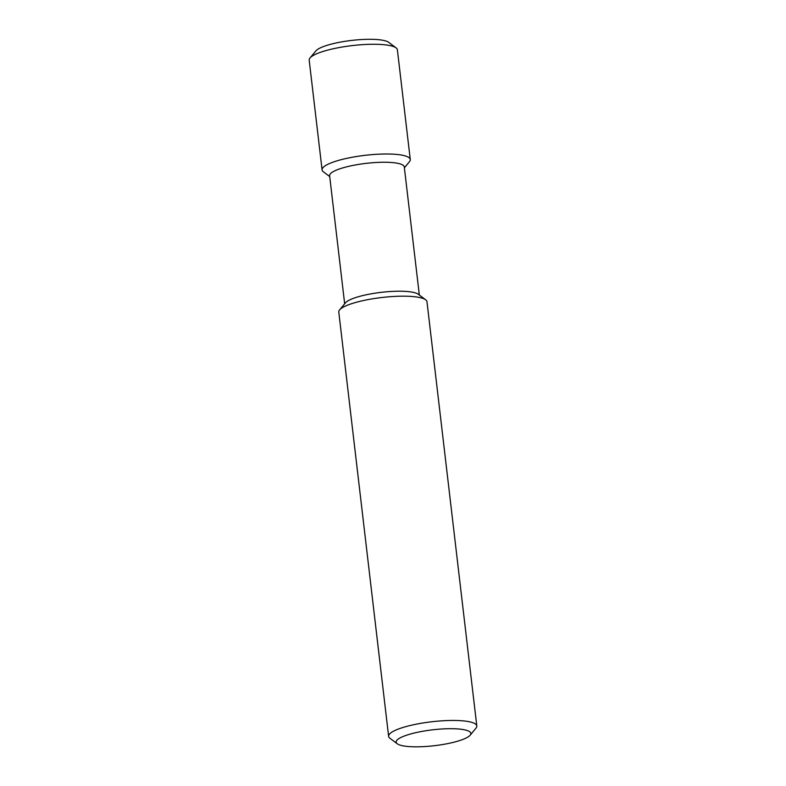 <?xml version="1.0" encoding="UTF-8"?>
<svg xmlns="http://www.w3.org/2000/svg" width="786" height="786" viewBox="0 0 786 786"><rect width="100%" height="100%" fill="white"/><g stroke="black" fill="none" stroke-linecap="round" stroke-linejoin="round"><path stroke-width="1.18" d="M419.164 731.943A37.59 7.988 173.3 0 0 397.254 743.772A37.59 7.988 173.3 0 0 434.422 745.698A37.59 7.988 173.3 0 0 470.136 735.215A37.59 7.988 173.3 0 0 457.138 728.887A37.59 7.988 173.3 0 0 419.164 731.943M470.136 735.215L475.992 728.141A44.399 9.442 173.3 0 0 476.807 725.979A44.399 9.442 173.3 0 0 415.784 724.279A44.399 9.442 173.3 0 0 388.618 736.335A44.399 9.442 173.3 0 0 389.915 738.25L397.254 743.772M476.807 725.979L426.975 301.706A44.399 9.442 173.3 0 0 425.678 299.8A44.399 9.442 173.3 0 0 365.952 300.016A44.399 9.442 173.3 0 0 339.601 309.91A44.399 9.442 173.3 0 0 338.786 312.071L388.618 736.335M425.678 299.8L418.339 294.278A37.59 7.988 173.3 0 0 367.769 294.465A37.59 7.988 173.3 0 0 345.457 302.836L339.601 309.91M419.331 295.025L404.279 166.927A37.59 7.988 173.3 0 0 352.619 165.492A37.59 7.988 173.3 0 0 329.619 175.691L344.661 303.799M404.387 167.801L409.457 161.68A44.399 9.442 173.3 0 0 410.272 159.519A44.399 9.442 173.3 0 0 349.249 157.829A44.399 9.442 173.3 0 0 322.083 169.884A44.399 9.442 173.3 0 0 323.37 171.8L329.717 176.565M410.272 159.519L397.382 49.793A44.399 9.442 173.3 0 0 396.085 47.877A44.399 9.442 173.3 0 0 336.359 48.103A44.399 9.442 173.3 0 0 310.008 57.987A44.399 9.442 173.3 0 0 309.193 60.149L322.083 169.884M396.085 47.877L388.746 42.356A37.59 7.988 173.3 0 0 338.176 42.542A37.59 7.988 173.3 0 0 315.864 50.923L310.008 57.987"/></g></svg>
